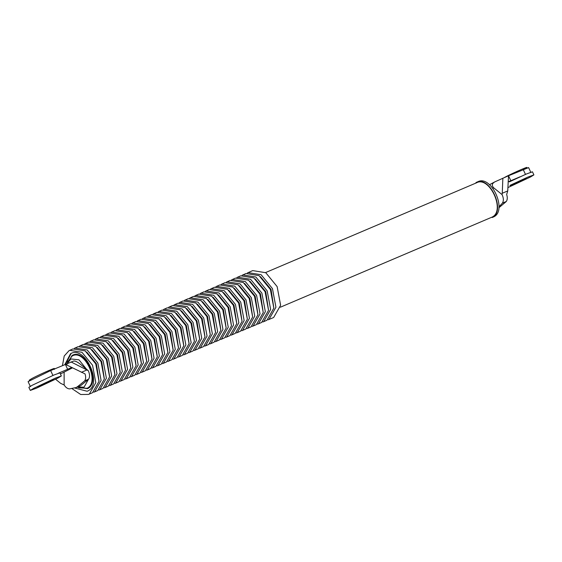 <?xml version="1.0" encoding="UTF-8"?>
<svg xmlns="http://www.w3.org/2000/svg" width="562" height="562" viewBox="0 0 562 562"><rect width="100%" height="100%" fill="white"/><g stroke="black" fill="none" stroke-linecap="round" stroke-linejoin="round"><path stroke-width="0.84" d="M28.107 381.591L50.65 370.569L73.748 361.015C75.16 360.874 77.226 361.837 79.952 363.909L88.255 370.646L70.995 361.914M84.686 380.86L76.622 387.436L80.542 385.764L88.606 379.195L84.686 380.86C85.838 379.083 85.951 376.758 85.031 373.892L65.34 364.324L67.651 369.283L71.774 367.45M60.422 373.99L72.54 367.822M67.651 369.283L58.293 373.259M76.622 387.436L69.569 388.89C67.545 388.799 65.733 387.492 64.145 384.977L64.117 372.29M88.606 379.195C89.976 376.905 89.857 374.053 88.255 370.646M55.603 379.252L60.633 383.347L64.145 384.977M520.187 176.742L510.83 180.725L508.519 175.766L494.89 181.835C491.869 183.577 491.49 185.579 493.752 187.856L502.056 194.585L502.259 193.258L507.746 190.925L506.657 194.501C507.584 197.367 507.472 199.693 506.32 201.477L498.866 207.771M502.864 178.168L502.259 193.258M494.89 181.835L489.523 184.673M528.582 167.609L508.519 175.766L507.746 190.925M510.83 180.725L508.132 181.8M498.944 206.872L502.4 203.142C503.77 200.852 503.657 198 502.056 194.585M477.398 182.018C490.788 173.714 507.943 210.504 493.661 216.897L492.193 217.522C506.474 211.129 489.312 174.339 475.93 182.643L477.988 181.73M280.319 307.231L492.01 217.129C505.976 210.883 489.2 174.908 476.105 183.029M489.713 184.835L490.64 184.076M67.644 361.514L67.461 363.045M65.48 364.394L71.135 353.463M67.124 364.162L72.076 355.479C84.813 347.583 101.132 382.582 87.546 388.658L77.303 387.127M248.067 272.626L261.126 274.727L272.465 288.601L275.935 307.231L269.008 319.392L268.144 319.806L272.809 317.867L273.68 317.453L280.621 305.271L277.143 286.606L265.784 272.711L252.703 270.603L247.357 272.963M273.842 308.117L271.039 289.36L260.445 276.623M242.826 274.909L255.858 277.003L267.175 290.849L270.638 309.451L263.726 321.59L262.861 321.998L266.922 320.263L273.842 308.109L270.371 289.486L259.047 275.626L245.994 273.525L242.117 275.254M268.545 310.322L265.742 291.615L255.176 278.907M237.578 277.192L250.589 279.286L261.885 293.104L265.341 311.671L258.443 323.782L257.572 324.197L261.632 322.455L268.545 310.329L265.081 291.741L253.778 277.909L240.747 275.816L236.876 277.537M263.248 312.535L260.452 293.87L249.914 281.19M232.331 279.483L245.32 281.569L256.588 295.359L260.044 313.891L253.153 325.981L252.289 326.389L256.349 324.653L263.248 312.549L259.792 293.996L248.509 280.185L235.506 278.099L231.628 279.82M257.951 314.741L255.162 296.118L244.646 283.48M227.09 281.766L240.051 283.845L251.298 297.614L254.748 316.111L247.87 328.173L247.006 328.58L251.066 326.845L257.951 314.769L254.502 296.251L243.234 282.468L230.258 280.382L226.388 282.103M252.654 316.954L249.865 298.373L239.384 285.763M221.842 284.049L234.783 286.128L246.008 299.869L249.444 318.324L242.587 330.372L241.723 330.779L245.784 329.044L252.647 316.982L249.205 298.506L237.965 284.751L225.018 282.665L221.14 284.386M247.357 319.16L244.575 300.628L234.115 288.046M216.602 286.332L229.507 288.411L240.719 302.124L244.147 320.544L237.297 332.563L236.44 332.971L240.494 331.236L247.35 319.202L243.915 300.761L232.696 287.034L219.77 284.955L215.899 286.669M242.06 321.373L239.286 302.883L228.853 290.329M211.354 288.622L224.238 290.687L235.422 304.379L238.85 322.764L232.015 334.762L231.158 335.163L235.211 333.435L242.053 321.422L238.625 303.016L227.427 289.311L214.522 287.238L210.659 288.959M236.764 323.579L233.989 305.138L223.585 292.612M206.106 290.905L218.969 292.971L230.132 306.634L233.553 324.984L226.732 336.954L225.875 337.362L229.928 335.626L236.757 323.642L233.335 305.271L222.159 291.594L209.282 289.521L205.411 291.242M231.467 325.791L228.699 307.393L218.323 294.902M200.866 293.188L213.701 295.254L224.842 308.889L228.256 327.203L221.442 339.153L220.592 339.553L224.638 337.825L231.46 325.862L228.039 307.526L216.89 293.877L204.034 291.804L200.17 293.526M226.17 327.997L223.409 309.648L213.054 297.186M195.618 295.472L208.432 297.537L219.552 311.137L222.952 329.416L216.159 341.345L215.309 341.752L219.356 340.017L226.156 328.075L222.749 309.774L211.614 296.153L198.793 294.095L194.923 295.809M220.873 330.21L218.112 311.903L207.792 299.469M190.377 297.762L203.163 299.813L214.255 313.392L217.656 331.636L210.876 343.544L210.026 343.944L214.073 342.216L220.859 330.294L217.459 312.029L206.345 298.436L193.546 296.378L189.682 298.092M215.576 332.416L212.822 314.158L202.524 301.752M185.13 300.045L197.887 302.096L208.966 315.647L212.359 333.856L205.587 345.735L204.744 346.136L207.933 344.815L208.783 344.408L215.562 332.514L212.169 314.284L201.077 300.719L188.298 298.661L184.434 300.375M210.272 334.629L207.533 316.413L197.262 304.035M179.882 302.328L192.618 304.379L203.676 317.902L207.062 336.076L200.304 347.934L199.461 348.335L203.5 346.606L210.265 334.734L206.872 316.539L195.808 302.995L183.057 300.944L179.194 302.658M204.975 336.842L202.236 318.668L191.993 306.325M174.642 304.611L187.35 306.655L198.386 320.157L201.765 338.296L195.021 350.126L194.178 350.526L198.217 348.798L204.968 336.954L201.582 318.795L190.539 305.278L177.81 303.234L173.953 304.948M199.679 339.048L196.946 320.923L186.732 308.608M169.394 306.901L182.081 308.938L193.089 322.412L196.461 340.516L189.738 352.325L188.888 352.725L192.928 350.997L199.665 339.174L196.293 321.05L185.27 307.562L172.569 305.517L168.705 307.231M194.382 341.26L191.656 323.178L181.463 310.891M164.153 309.184L176.812 311.222L187.799 324.667L191.164 342.729L184.448 354.517L183.605 354.917L187.645 353.189L194.368 341.387L191.003 323.305L179.995 309.838L167.321 307.8L163.465 309.514M189.085 343.466L186.359 325.433L176.201 313.175M158.905 311.467L171.543 313.498L182.51 326.922L185.867 344.949L179.166 356.715L178.323 357.109L182.362 355.388L189.071 343.607L185.706 325.56L174.726 312.121L162.074 310.084L158.217 311.798M183.788 345.679L181.069 327.688L170.932 315.458M153.658 313.751L166.268 315.781L177.22 329.177L180.571 347.168L173.883 358.907L173.04 359.308L177.072 357.58L183.774 345.827L180.416 327.815L169.457 314.404L156.833 312.374L152.976 314.081M178.491 347.885L175.78 329.936L165.664 317.741M148.417 316.041L160.999 318.064L171.923 331.432L175.274 349.388L168.593 361.106L167.757 361.499L171.789 359.778L178.477 348.047L175.126 330.063L164.188 316.68L151.585 314.657L147.736 316.364M173.194 350.098L170.483 332.191L160.402 320.031M143.169 318.324L155.73 320.34L166.633 333.68L169.97 351.608L163.31 363.298L162.474 363.698L166.507 361.97L173.173 350.267L169.836 332.318L158.92 318.963L146.345 316.94L142.488 318.654M167.898 352.304L165.193 334.446L155.133 322.314M137.929 320.607L150.461 322.623L161.343 335.935L164.673 353.821L158.027 365.497L157.191 365.89L161.224 364.169L167.876 352.479L164.54 334.573L153.651 321.246L141.097 319.223L137.247 320.937M162.601 354.517L159.903 336.701L149.871 324.597M132.681 322.89L145.193 324.906L156.053 338.191L159.376 356.041L152.738 367.688L151.909 368.082L155.934 366.361L162.58 354.699L159.25 336.828L148.375 323.522L135.849 321.513L132 323.22M157.304 356.73L154.606 338.956L144.603 326.88M127.434 325.18L139.924 327.182L150.756 340.446L154.079 358.261L147.455 369.887L146.626 370.281L150.651 368.56L157.283 356.919L153.96 339.083L143.106 325.805L130.609 323.796L126.759 325.503M152.007 358.935L149.316 341.211L139.341 329.163M122.193 327.463L134.648 329.465L145.467 342.701L148.782 360.481L142.172 372.079L141.343 372.473L145.368 370.751L151.986 359.139L148.67 341.338L137.838 328.089L125.361 326.079L121.518 327.787M146.71 361.148L144.027 343.466L134.072 331.454M116.945 329.746L129.379 331.749L140.177 344.956L143.479 362.701L136.882 374.278L136.06 374.664L140.079 372.95L146.682 361.359L143.373 343.593L132.569 330.365L120.12 328.363L116.271 330.07M141.413 363.354L138.73 345.721L128.81 333.737M111.698 332.03L124.111 334.025L134.887 347.211L138.182 364.914L131.599 376.47L130.777 376.863L134.796 375.142L141.385 363.579L138.083 345.848L127.3 332.648L114.873 330.653L111.03 332.353M136.109 365.567L133.44 347.976L123.542 336.02M106.457 334.313L118.842 336.308L129.59 349.466L132.885 367.134L126.317 378.669L125.495 379.055L129.513 377.341L136.088 365.792L132.794 348.103L122.031 334.931L109.625 332.936L105.782 334.643M130.813 367.773L128.15 350.231L118.273 338.303M101.209 336.603L113.573 338.591L124.3 351.721L127.588 369.353L121.027 380.86L120.205 381.254L124.223 379.533L130.791 368.012L127.504 350.358L116.755 337.207L104.384 335.219L100.542 336.926M125.516 369.986L122.853 352.486L113.011 340.586M95.969 338.886L108.304 340.867L119.011 353.969L122.291 371.573L115.744 383.059L114.922 383.446L118.94 381.731L125.495 370.232L122.207 352.606L111.487 339.49L99.137 337.502L95.294 339.209M120.219 372.199L117.563 354.741L107.742 342.869M90.721 341.169L103.029 343.15L113.721 356.224L116.987 373.793L110.461 385.251L109.639 385.637L113.657 383.923L120.191 372.451L116.917 354.861L106.218 341.773L93.889 339.792L90.053 341.492M114.922 374.404L112.274 356.996L102.481 345.152M85.473 343.452L97.76 345.433L108.424 358.479L111.69 376.013L105.178 387.45L104.356 387.836L108.368 386.122L114.894 374.671L111.627 357.116L100.949 344.049L88.648 342.075L84.813 343.775M109.625 376.617L106.977 359.251L97.212 347.442M80.233 345.742L92.491 347.709L103.134 360.734L106.394 378.226L99.888 389.642L99.074 390.028L102.27 388.7L103.085 388.314L109.597 376.884L106.337 359.371L95.68 346.332L83.401 344.358L79.565 346.059M104.328 378.823L101.687 361.499L91.943 349.726M74.985 348.026L87.222 349.993L97.844 362.989L101.097 380.446L94.606 391.84L93.791 392.227L97.802 390.513L104.3 379.104L101.041 361.626L90.412 348.616L78.16 346.642L74.325 348.349M99.031 381.036L96.397 363.754L86.681 352.009M72.084 388.693L80.703 394.496L88.508 394.419L92.512 392.705L99.003 381.324L95.751 363.881L85.136 350.892L72.912 348.932L69.077 350.632L64.216 356.006L62.452 365.546M88.508 394.419L89.323 394.032L95.8 382.666L92.554 365.244L81.954 352.276L69.744 350.309M74.901 388.061L87.18 391.264L87.876 390.934C103.106 384.12 84.806 344.871 70.524 353.73L64.883 364.513M71.093 353.456L70.524 353.73M507.879 187.603L530.626 176.925L533.9 174.894L532.453 171.796L526.475 173.967L509.362 181.863M533.9 174.894L527.922 177.065L509.903 185.411M524.508 179.524C530.992 176.117 518.073 181.617 512.263 184.736C505.779 188.144 518.691 182.65 524.508 179.524L526.144 178.512M512.263 184.736L510.626 185.748M504.472 177.466C513.773 172.471 534.434 163.675 524.058 169.127M29.653 380.917L29.287 380.144L31.908 378.521C41.209 373.526 61.876 364.731 51.493 370.182M61.342 375.957L59.895 372.852L53.917 375.023L32.132 385.3L28.859 387.323L30.306 390.421L36.284 388.251L58.069 377.98L61.342 375.957L55.357 378.128L33.579 388.398L30.306 390.421M51.943 380.586C58.427 377.179 45.515 382.673 39.705 385.792C33.214 389.199 46.133 383.706 51.943 380.586L53.58 379.575M39.705 385.792L38.068 386.804M86.878 369.986L81.399 372.318M52.961 375.528L50.65 370.569M525.519 174.473L523.208 169.513M502.4 203.142L506.32 201.477M493.752 187.856L492.944 188.284M87.546 388.658L87.117 388.251C100.296 382.357 84.462 348.405 72.112 356.062L67.876 361.696L67.208 363.888M76.966 386.832L79.01 387.864L87.117 388.251M72.076 355.479L72.112 356.062M86.527 369.241L78.982 359.821L70.917 358.949L67.342 363.466M77.472 387.07L84.075 387.162L88.304 379.603M28.1 381.64L30.411 386.6M528.589 167.56L530.9 172.52M476.688 182.748L265.573 272.57M526.678 167.504L527.037 168.284M54.114 368.567L54.479 369.339"/></g></svg>

